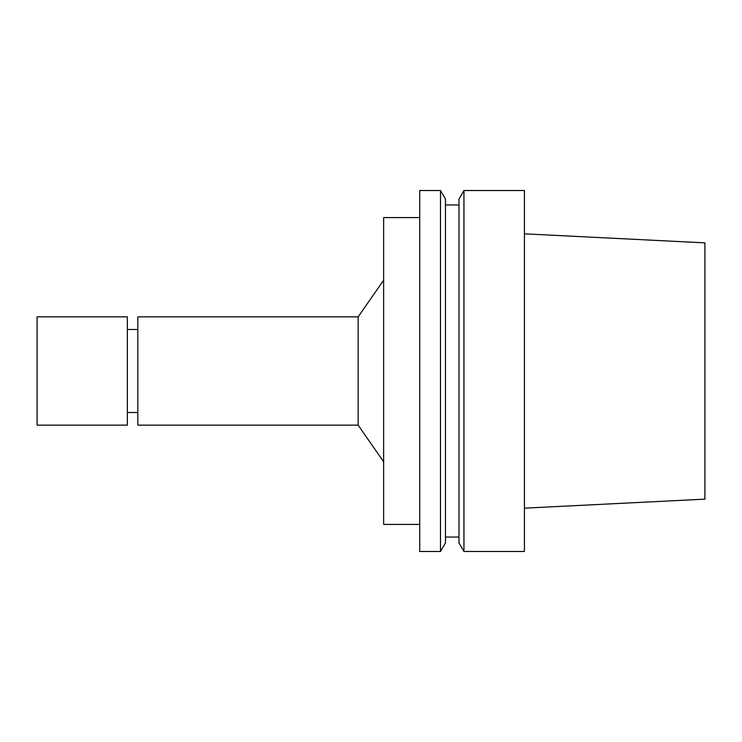 <?xml version="1.0" encoding="UTF-8"?>
<svg xmlns="http://www.w3.org/2000/svg" width="742" height="742" viewBox="0 0 742 742"><rect width="100%" height="100%" fill="white"/><g stroke="black" fill="none" stroke-linecap="round" stroke-linejoin="round"><path stroke-width="1.11" d="M524.418 508.168L704.9 499.143L704.9 242.857L524.418 233.832M524.418 551.482L524.418 190.518L463.945 190.518L463.945 551.482L524.418 551.482M463.945 551.482L458.983 542.903L458.983 199.097L463.945 190.518M458.983 537.05L445.45 537.05M440.498 551.482L445.45 542.903L445.45 199.097L440.498 190.518L419.731 190.518L419.731 551.482L440.498 551.482L440.498 190.518M419.731 524.418L383.633 524.418L383.633 217.582L419.731 217.582M383.633 461.765L358.136 425.147L358.136 316.853L383.633 280.235M358.136 425.147L137.808 425.147L137.808 316.853L358.136 316.853M137.808 412.515L127.346 412.515M37.1 425.147L37.1 316.853L127.346 316.853L127.346 425.147L37.1 425.147M458.983 204.95L445.45 204.95M137.808 329.485L127.346 329.485"/></g></svg>
